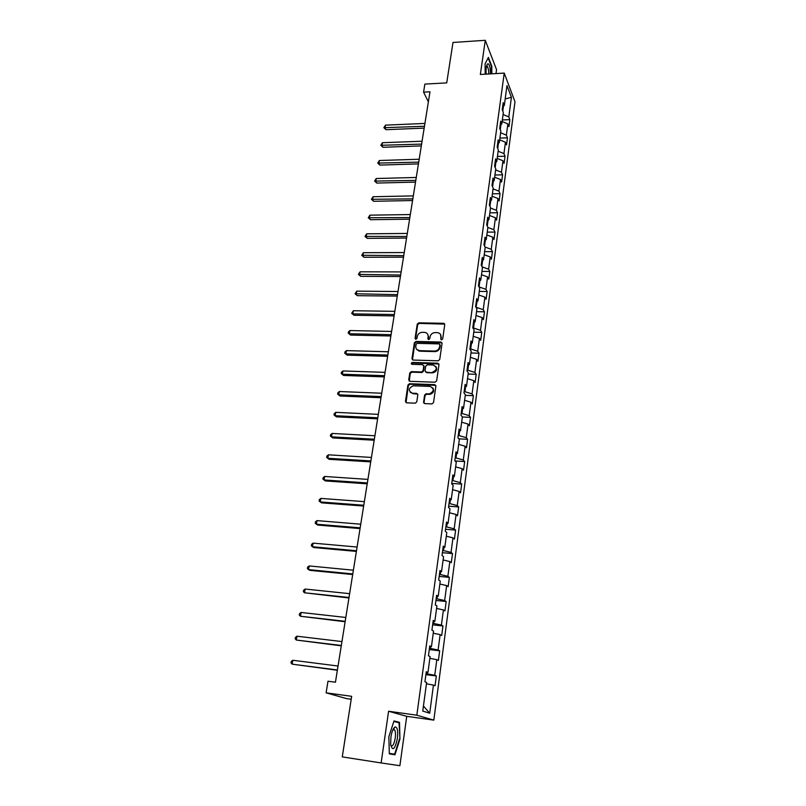 <?xml version="1.0" encoding="UTF-8"?>
<svg xmlns="http://www.w3.org/2000/svg" width="806" height="806" viewBox="0 0 806 806"><rect width="100%" height="100%" fill="white"/><g stroke="black" fill="none" stroke-linecap="round" stroke-linejoin="round"><path stroke-width="1.21" d="M441.577 339.85L442.685 338.933L444.741 324.647L443.713 323.297L418.808 322.833L417.236 324.133L415.08 338.298L415.896 339.255L416.994 338.339L417.276 336.495C417.931 333.916 419.614 332.515 422.314 332.314L424.732 332.384C427.14 332.848 428.278 334.299 428.137 336.747L427.855 338.591L428.681 339.558L429.789 338.631L430.061 336.787C430.716 334.188 432.399 332.787 435.119 332.586L437.577 332.656C439.995 333.13 441.144 334.591 441.013 337.029L440.741 338.883L441.577 339.85M423.573 402.144L424.782 403.605L431.905 403.917L433.527 402.567L435.905 386.084L434.696 384.643L409.438 383.716L407.947 385.036L405.458 401.368L406.637 402.819L415.352 403.181L416.773 401.851L417.82 394.819L416.621 393.368L412.41 393.207C408.058 390.739 408.33 388.27 413.216 385.802L430.082 386.427C434.474 388.824 434.253 391.303 429.417 393.862L426.072 393.761L424.611 395.091L423.573 402.144L424.107 403.393M496.002 73.568L496.546 69.679L485.272 40.3L452.992 42.476L446.726 82.887L424.873 84.096L423.573 92.146L429.981 91.803L335.447 682.219L327.992 681.231L326.108 692.828L346.671 698.631L351.204 699.245M381.137 762.95L399.887 765.7L406.738 716.333L388.583 711.255L381.137 762.95L342.268 756.894L351.658 696.313L326.108 692.828M388.583 711.255L416.833 715.194L504.234 73.094L514.984 101.747L433.83 720.131L416.833 715.194M485.272 40.3L480.346 74.464L504.234 73.094M438.132 360.806L439.733 359.486L442.041 343.427L440.922 342.046L415.977 341.442L414.395 342.752L411.967 358.67L413.146 360.06L438.132 360.806M438.988 364.614L436.651 380.885L435.039 382.215L409.911 381.309L408.733 379.878L409.791 372.956L411.322 371.637L421.558 371.979L423.1 370.649L423.775 366.065L422.596 364.655L412.078 364.332C410.939 363.667 411.03 363.032 412.36 362.428L437.789 363.204L438.988 364.614M436.338 675.962L434.746 675.287L436.812 659.691L438.393 660.426L439.663 650.795L438.101 650.019L440.136 634.634L441.688 635.481L442.947 625.98L441.406 625.093L443.421 609.93L444.942 610.877L446.181 601.508L444.66 600.52L446.645 585.569L448.146 586.617L449.365 577.378L447.874 576.29L449.829 561.55L451.31 562.689L452.509 553.581L451.048 552.392L452.972 537.854L454.423 539.093L455.612 530.106L454.171 528.827L456.075 514.48L457.506 515.81L458.674 506.944L457.254 505.574L459.138 491.418L460.538 492.849L461.697 484.094L460.297 482.633L462.15 468.669L463.531 470.19L464.679 461.556L463.299 460.004L465.133 446.232L466.493 447.824L467.611 439.31L466.261 437.678L468.064 424.087L469.404 425.759L470.513 417.357L469.183 415.644L470.966 402.224L472.286 403.987L473.374 395.686L472.064 393.902L473.827 380.654L475.117 382.497L476.205 374.306L474.915 372.432L476.648 359.365L477.928 361.29L478.996 353.199L477.726 351.255L479.439 338.359L480.688 340.344L481.746 332.364L480.497 330.349L482.19 317.614L483.429 319.67L484.466 311.791L483.237 309.705L484.9 297.132L486.119 299.258L487.146 291.48L485.937 289.324L487.58 276.911L488.789 279.108L489.796 271.431L488.607 269.204L490.229 256.943L491.418 259.21L492.416 251.623L491.247 249.326L492.849 237.226L494.007 239.553L495.005 232.068L493.846 229.71L495.428 217.751L496.577 220.149L497.554 212.744L496.415 210.326L497.977 198.528L499.115 200.976L500.073 193.672L498.954 191.193L500.496 179.526L501.614 182.045L502.571 174.821L501.463 172.282L502.984 160.767L504.082 163.336L505.03 156.203L503.941 153.614L505.443 142.229L506.531 144.858L507.458 137.806L506.38 135.156L507.871 123.912L508.939 126.602L509.866 119.631L508.798 116.93L511.407 97.314L506.974 85.597L504.304 105.455L503.196 102.634L502.239 109.727L503.347 112.518L501.816 123.902L500.697 121.152L499.73 128.325L500.848 131.066L499.297 142.591L498.168 139.891L497.181 147.155L498.33 149.835L496.758 161.502L495.599 158.863L494.602 166.227L495.771 168.847L494.179 180.655L493 178.076L491.992 185.531L493.171 188.09L491.559 200.059L490.37 197.53L489.353 205.087L490.552 207.575L488.92 219.695L487.711 217.237L486.683 224.884L487.892 227.312L486.24 239.584L485.01 237.196L483.973 244.943L485.202 247.301L483.529 259.734L482.28 257.416L481.222 265.255L482.472 267.552L480.779 280.145L479.52 277.889L478.442 285.838L479.711 288.064L477.998 300.819L476.709 298.633L475.621 306.683L476.92 308.839L475.177 321.755L473.878 319.65L472.769 327.81L474.079 329.886L472.326 342.983L470.996 340.948L469.878 349.22L471.208 351.215L469.424 364.483L468.074 362.529L466.946 370.911L468.306 372.825L466.493 386.276L465.122 384.402L463.974 392.895L465.354 394.728L463.521 408.36L462.13 406.567L460.961 415.171L462.362 416.924L460.508 430.736L459.098 429.034L457.919 437.759L459.339 439.431L457.455 453.425L456.015 451.813L454.816 460.649L456.267 462.231L454.352 476.427L452.891 474.895L451.682 483.862L453.153 485.353L451.219 499.74L449.728 498.31L448.499 507.397L450 508.798L448.035 523.386L446.524 522.046L445.275 531.265L446.796 532.565L444.801 547.355L443.27 546.115L442.01 555.465L443.552 556.664L441.537 571.666L439.975 570.527L438.696 580.008L440.257 581.106L438.212 596.319L436.63 595.291L435.331 604.913L436.923 605.9L434.847 621.335L433.235 620.408L431.915 630.171L433.537 631.048L431.432 646.704L429.789 645.888L428.449 655.792L430.102 656.558L427.966 672.446L426.293 671.741L424.933 681.785L426.616 682.44L422.757 711.083L429.719 713.219L433.447 685.11L435.049 685.735L436.338 675.962L425.9 674.642M427.069 672.446L426.888 673.786L426.031 673.675M426.888 673.786L434.746 675.287M429.87 658.321L436.812 659.691M427.966 672.446L426.203 672.436M430.535 646.734L430.313 648.437L429.457 648.336M430.313 648.437L438.101 650.019M433.245 633.204L440.136 634.634M431.432 646.704L429.669 646.775M433.95 621.406L433.678 623.451L432.832 623.36M433.678 623.451L441.406 625.093M436.58 608.439L443.421 609.93M434.847 621.335L433.094 621.466M437.326 596.43L437.003 598.818L436.157 598.727M437.003 598.818L444.66 600.52M439.864 584.018L446.645 585.569M438.212 596.319L436.459 596.531M440.65 571.807L440.278 574.527L439.441 574.446M440.278 574.527L447.874 576.29M443.109 559.938L449.829 561.55M441.537 571.666L439.784 571.938M443.925 547.526L443.512 550.569L442.675 550.498M443.512 550.569L451.048 552.392M446.312 536.192L452.972 537.854M444.801 547.355L443.058 547.687M447.149 523.588L446.695 526.933L445.869 526.872M446.695 526.933L454.171 528.827M449.466 512.767L456.075 514.48M448.035 523.386L446.292 523.779M450.332 499.972L449.839 503.629L449.023 503.569M449.839 503.629L457.254 505.574M452.569 489.665L459.138 491.418M451.219 499.74L449.476 500.204M453.476 476.689L452.942 480.638L452.126 480.588M452.942 480.638L460.297 482.633M455.642 466.865L462.15 468.669M454.352 476.427L452.619 476.94M456.569 453.718L456.005 457.949L455.189 457.909M456.005 457.949L463.299 460.004M458.674 444.378L465.133 446.232M457.455 453.425L455.722 454M459.632 431.059L459.017 435.572L458.211 435.532M459.017 435.572L466.261 437.678M461.657 422.183L468.064 424.087M460.508 430.736L458.775 431.371M462.644 408.702L461.999 413.488L461.193 413.448M461.999 413.488L469.183 415.644M464.609 400.29L470.966 402.224M463.521 408.36L461.798 409.045M465.616 386.648L464.941 391.696L464.145 391.666M464.941 391.696L472.064 393.902M467.52 378.679L473.827 380.654M466.493 386.276L464.77 387.011M468.558 364.886L467.843 370.186L467.047 370.166M467.843 370.186L474.915 372.432M470.392 357.34L476.648 359.365M469.424 364.483L467.712 365.269M471.45 343.406L470.704 348.958L469.918 348.938M470.704 348.958L477.726 351.255M473.223 336.293L479.439 338.359M472.326 342.983L470.603 343.819M474.311 322.209L473.535 328.002L472.89 327.992M443.663 323.448L444.177 323.458M473.535 328.002L480.497 330.349M476.024 315.509L482.19 317.614M475.177 321.755L473.465 322.652M477.132 301.293L476.003 307.318M476.316 307.318L483.237 309.705M478.784 294.986L484.9 297.132M477.998 300.819L476.296 301.746M485.937 289.324L479.046 286.896L479.923 280.639M481.514 274.735L487.58 276.911M480.779 280.145L479.076 281.123M481.837 266.393L482.673 260.257M482.089 266.836L488.607 269.204M484.205 254.726L490.229 256.943M483.529 259.734L481.827 260.761M484.577 246.112L485.383 240.128M485.061 247.039L491.247 249.326M486.864 234.979L492.849 237.226M486.24 239.584L484.547 240.651M487.277 226.083L488.063 220.26M487.872 227.443L493.846 229.71M489.484 215.474L495.428 217.751M488.92 219.695L487.227 220.804M489.947 206.316L490.713 200.634M490.491 208.039L496.415 210.326M492.083 196.211L497.977 198.528M491.559 200.059L489.877 201.208M492.577 186.791L493.322 181.259M493.07 188.866L498.954 191.193M494.642 177.179L500.496 179.526M494.179 180.655L492.496 181.854M495.176 167.517L495.902 162.127M495.619 169.925L501.463 172.282M497.171 158.389L502.984 160.767M496.758 161.502L495.075 162.741M497.745 148.475L498.451 143.236M498.138 151.226L503.941 153.614M499.67 139.821L505.443 142.229M499.297 142.591L497.624 143.861M500.284 129.675L500.969 124.567M500.627 132.748L506.38 135.156M502.138 121.484L507.871 123.912M501.816 123.902L500.143 125.212M502.783 111.107L503.458 106.13M503.085 114.492L508.798 116.93M505.181 98.937L511.407 97.314M504.304 105.455L502.632 106.795M406.738 716.333L433.83 720.131M423.573 92.146L428.379 101.838M423.442 706.036L429.719 713.219M426.434 683.79L433.447 685.11M502.35 119.963L509.866 119.631M499.901 138.098L507.458 137.806M497.433 156.445L505.03 156.203M494.934 175.023L502.571 174.821M492.406 193.833L500.073 193.672M489.836 212.865L497.554 212.744M487.247 232.138L495.005 232.068M484.618 251.653L492.416 251.623M481.958 271.41L489.796 271.431M479.268 291.419L487.146 291.48M476.537 311.68L484.466 311.791M473.777 332.193L481.746 332.364M470.976 352.978L478.996 353.199M468.145 374.034L476.205 374.306M465.264 395.363L473.374 395.686M462.362 416.974L470.513 417.357M458.836 438.837L467.611 439.31M455.118 460.972L464.679 461.556M451.743 483.429L461.697 484.094M448.67 506.198L458.674 506.944M445.547 529.28L455.612 530.106M442.383 552.684L452.509 553.581M439.179 576.401L449.365 577.378M435.925 600.45L446.181 601.508M432.631 624.831L442.947 625.98M429.296 649.565L439.663 650.795M491.872 73.799L491.791 66.193L488.376 57.397L485.071 63.896L485.192 74.182M394.94 754.809L399.947 739.092L399.504 722.347L394.013 720.927L388.845 736.704L389.328 753.842L394.94 754.809M393.368 729.773L393.348 728.836M394.698 721.672L399.504 722.347M393.842 721.451L399.041 722.791L399.947 739.092M441.144 339.739L440.56 334.53M427.664 334.188L428.55 337.301L428.278 339.447M444.711 324.123L419.221 323.408L417.659 324.707L415.513 339.165M441.99 342.852L416.4 341.996L414.828 343.306L412.471 359.859M439.875 344.867L439.089 343.9L417.196 343.356L416.098 344.273L415.795 346.227C415.654 348.797 416.873 350.267 419.432 350.65L434.505 351.063C437.245 350.872 438.938 349.461 439.592 346.832L439.875 344.867L440.278 345.421L439.875 344.565M416.762 349.461L419.553 350.66M440.278 345.421L439.995 347.386C439.341 350.005 437.648 351.416 434.918 351.607L419.976 351.204M423.704 365.41L424.198 366.599L423.523 371.183L421.981 372.503L411.765 372.16L410.224 373.48L409.267 381.107M438.927 363.99L412.793 362.962L411.705 364.241M432.066 372.332L432.228 372.332C437.255 369.934 437.557 367.486 433.144 364.987L427.291 364.806L425.719 366.125L425.044 370.72L426.233 372.14L432.641 372.856C436.439 371.858 437.537 369.752 435.915 366.539M425.538 371.909L426.233 372.14M432.479 372.856L426.656 372.664M432.812 387.918C434.535 391.031 433.537 393.187 429.84 394.366L426.495 394.265L425.034 395.595L424.006 402.637M410.234 392.331L412.41 393.207M417.72 394.084L412.843 393.711M435.814 385.399L409.881 384.22L408.39 385.55L406.012 402.637M424.913 123.439L385.48 125.142L384.986 127.942L386.003 129.695L424.168 128.114M386.003 129.695L383.858 127.701L424.46 126.27M383.858 127.701L385.48 125.142M490.542 73.88L490.189 68.893C489.494 64.843 488.577 63.221 487.449 64.027C486.3 65.689 485.857 69.054 486.109 74.132M488.829 73.971L488.567 69.88L487.378 66.263L486.542 66.152M488.124 57.891L491.428 66.404L491.519 73.82M397.378 738.558C398.164 730.83 397.378 726.962 395.031 726.972C393.207 728.11 391.837 731.505 390.9 737.168L390.668 744.563C392.653 751.514 394.89 749.52 397.378 738.558M390.749 745.228L390.839 745.389C392.572 746.87 394.023 744.472 395.222 738.195C395.696 734.357 395.514 731.606 394.658 729.954L392.844 729.843M399.474 739.011L394.618 754.245L389.318 753.318M389.318 753.439L394.618 754.245M422.062 141.231L382.427 142.722L381.943 145.564L382.971 147.286L421.316 145.896M382.971 147.286L380.805 145.292L421.609 144.103M380.805 145.292L382.427 142.722M419.18 159.235L379.354 160.515L378.85 163.386L379.898 165.079L418.435 163.89M379.898 165.079L377.722 163.084L418.717 162.147M377.722 163.084L379.354 160.515M416.269 177.461L376.231 178.519L375.737 181.421L376.785 183.073L415.523 182.106M376.785 183.073L374.599 181.088L415.795 180.393M374.599 181.088L376.231 178.519M413.317 195.898L373.087 196.735L372.574 199.676L373.641 201.288L412.571 200.533M373.641 201.288L371.435 199.314L412.833 198.87M371.435 199.314L373.087 196.735M410.325 214.557L369.894 215.172L369.38 218.144L370.458 219.716L409.589 219.182M370.458 219.716L368.241 217.751L409.841 217.57M368.241 217.751L369.894 215.172M407.302 233.448L366.659 233.821L366.146 236.833L367.244 238.364L406.567 238.062M367.244 238.364L364.997 236.41L406.808 236.49M364.997 236.41L366.659 233.821M404.239 252.56L363.395 252.701L362.871 255.744L363.98 257.245L403.504 257.164M363.98 257.245L361.723 255.29L403.746 255.653M361.723 255.29L363.395 252.701M401.136 271.914L360.091 271.813L359.557 274.896L360.685 276.347L400.411 276.508M360.685 276.347L358.408 274.403L400.642 275.037M358.408 274.403L360.091 271.813M398.003 291.51L356.746 291.147L356.202 294.271L357.35 295.681L397.267 296.084M357.35 295.681L355.053 293.747L397.499 294.674M355.053 293.747L356.746 291.147M394.829 311.348L353.35 310.733L352.806 313.887L353.965 315.257L394.094 315.912M353.965 315.257L351.658 313.322L352.806 313.887L394.315 314.552M351.658 313.322L353.35 310.733M391.615 331.437L349.925 330.551L349.371 333.755L350.55 335.074L390.88 335.981M350.55 335.074L348.222 333.15L349.371 333.755L391.091 334.671M348.222 333.15L348.444 331.87L349.925 330.551M418.606 350.942L419.795 350.973M388.351 351.769L346.449 350.62L345.885 353.854L347.084 355.134L387.626 356.302M347.084 355.134L344.736 353.219L345.885 353.854L387.827 355.053M344.736 353.219L344.958 351.93L346.449 350.62M385.056 372.372L342.933 370.941L342.359 374.216L343.578 375.445L384.331 376.886M343.578 375.445L341.21 373.541L342.359 374.216L384.522 375.697M341.21 373.541L341.442 372.231L342.933 370.941M381.722 393.227L339.366 391.515L338.792 394.839L340.021 396.008L380.996 397.731M340.021 396.008L337.643 394.124L338.792 394.839L381.178 396.592M337.643 394.124L337.875 392.794L339.366 391.515M378.336 414.355L335.759 412.35L335.185 415.715L336.424 416.843L377.611 418.838M336.424 416.843L334.027 414.959L335.185 415.715L377.792 417.77M334.027 414.959L334.258 413.619L335.759 412.35M374.911 435.754L332.112 433.447L331.518 436.852L332.787 437.93L374.196 440.217M332.787 437.93L330.369 436.066L331.518 436.852L374.357 439.21M330.369 436.066L330.601 434.706L332.112 433.447M371.435 457.435L328.415 454.826L327.81 458.271L329.1 459.299L370.72 461.878M329.1 459.299L326.662 457.435L327.81 458.271L370.871 460.931M326.662 457.435L326.893 456.065L328.415 454.826M367.919 479.399L324.667 476.467L324.062 479.963L325.362 480.93L367.214 483.822M324.667 476.467L323.146 477.696L322.904 479.086L324.062 479.963L367.355 482.945M364.352 501.644L320.869 498.4L320.254 501.947L321.574 502.853L363.647 506.057M320.869 498.4L319.347 499.609L319.095 501.02L320.254 501.947L363.778 505.241M360.745 524.192L317.02 520.616L316.405 524.202L317.745 525.059L360.04 528.575M317.02 520.616L315.489 521.804L315.247 523.245L316.405 524.202L360.161 527.839M357.088 547.042L313.131 543.123L312.496 546.76L313.856 547.556L356.393 551.405M313.131 543.123L311.59 544.302L311.338 545.753L312.496 546.76L356.494 550.74M353.381 570.205L309.182 565.933L308.547 569.62L309.927 570.356L352.685 574.537M309.182 565.933L307.64 567.092L307.378 568.562L308.547 569.62L352.776 573.943M349.623 593.669L305.182 589.045L304.537 592.783L348.927 597.981M305.182 589.045L303.63 590.183L303.368 591.675L304.537 592.783L349.018 597.468M345.814 617.467L301.122 612.469L300.467 616.258L345.129 621.748M301.122 612.469L299.57 613.588L299.308 615.099L300.467 616.258L345.2 621.305M341.945 641.576L297.011 636.216L296.356 640.045L341.27 645.838M297.011 636.216L295.459 637.314L295.187 638.846L296.356 640.045L341.331 645.475M338.036 666.028L292.85 660.275L292.175 664.164L337.361 670.26M292.85 660.275L291.288 661.353L291.016 662.905L292.175 664.164L337.402 669.977M441.406 337.593L441.013 337.029M428.268 339.145L427.855 338.591M428.55 337.301L428.137 336.747M415.503 338.852L415.08 338.298M417.659 324.707L417.236 324.133M419.221 323.408L418.808 322.833M443.945 323.861L443.552 323.287M441.144 339.447L440.741 338.883M412.4 359.204L411.967 358.67M414.828 343.306L414.395 342.752M416.4 341.996L415.977 341.442M441.245 342.6L440.842 342.036M434.918 351.607L434.505 351.063M439.995 347.386L439.592 346.832M409.176 380.392L408.733 379.878M410.224 373.48L409.791 372.956M411.816 372.16L411.382 371.637M421.921 372.503L421.498 371.979M423.523 371.183L423.1 370.649M424.198 366.599L423.775 366.065M412.803 362.962L412.37 362.428L412.793 362.962M438.192 363.738L437.789 363.204M425.034 395.595L424.611 395.091M426.646 394.265L426.223 393.761M429.417 394.376L429.004 393.872M417.055 393.872L416.621 393.368M408.39 385.55L407.947 385.036M409.982 384.22L409.549 383.716M435.109 385.157L434.696 384.643M428.46 337.18L428.58 336.364M444.106 323.881L443.713 323.297M441.325 342.6L440.922 342.046M419.855 351.194L419.432 350.65M411.765 372.16L411.322 371.637M421.981 372.503L421.558 371.979M432.641 372.856L432.228 372.332M426.495 394.265L426.072 393.761M429.84 394.366L429.417 393.862M409.881 384.22L409.438 383.716M486.502 66.324L487.378 66.263M486.582 65.991L487.449 64.027M393.419 729.41L395.031 726.972M392.905 729.702L394.658 729.954"/></g></svg>
